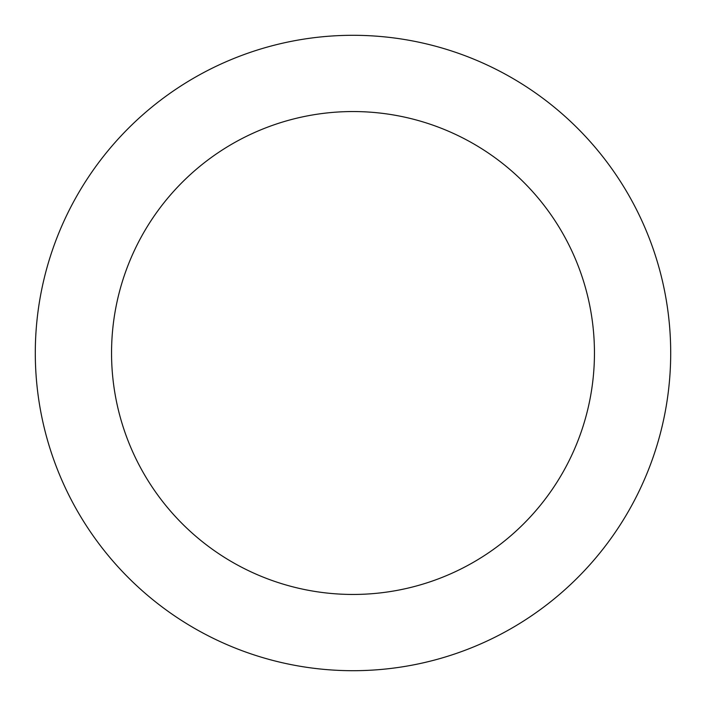 <?xml version="1.0" encoding="UTF-8"?>
<svg xmlns="http://www.w3.org/2000/svg" width="706" height="706" viewBox="0 0 706 706"><rect width="100%" height="100%" fill="white"/><g stroke="black" fill="none" stroke-linecap="round" stroke-linejoin="round"><path stroke-width="1.06" d="M353 594.452A241.452 241.452 0 0 0 594.452 353A241.452 241.452 0 0 0 353 111.548A241.452 241.452 0 0 0 111.548 353A241.452 241.452 0 0 0 353 594.452M353 670.7A317.7 317.7 0 0 0 670.7 353A317.7 317.7 0 0 0 353 35.3A317.7 317.7 0 0 0 35.3 353A317.7 317.7 0 0 0 353 670.7"/></g></svg>
